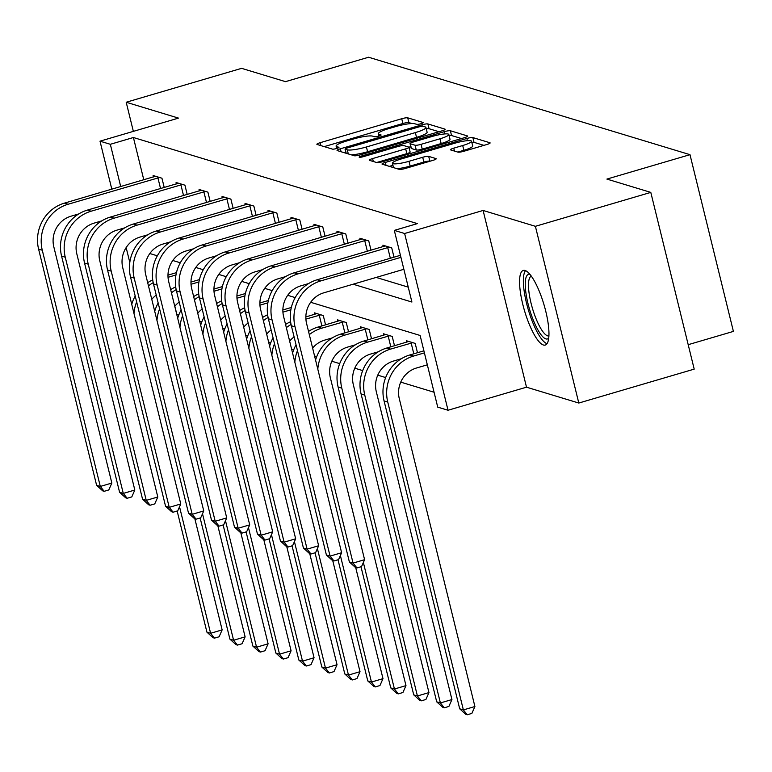 <?xml version="1.0" encoding="UTF-8"?>
<svg xmlns="http://www.w3.org/2000/svg" width="772" height="772" viewBox="0 0 772 772"><rect width="100%" height="100%" fill="white"/><g stroke="black" fill="none" stroke-linecap="round" stroke-linejoin="round"><path stroke-width="1.16" d="M420.914 123.723A3.426 0.56 -13.8 0 0 423.23 122.603A3.426 0.56 -13.8 0 0 423.075 122.487L407.712 117.826A4.893 0.801 -13.8 0 0 401.739 118.724L320.177 142.695A4.893 0.801 -13.8 0 0 316.867 144.296A4.893 0.801 -13.8 0 0 317.089 144.46L332.452 149.121A3.426 0.56 -13.8 0 0 336.64 148.494A3.426 0.56 -13.8 0 0 338.956 147.365A3.426 0.56 -13.8 0 0 338.802 147.249L336.814 146.651A15.662 2.557 -13.8 0 1 336.1 146.13A15.662 2.557 -13.8 0 1 346.686 140.986L353.479 138.989A15.662 2.557 -13.8 0 1 372.606 136.133L374.594 136.731A3.426 0.56 -13.8 0 0 378.782 136.113A3.426 0.56 -13.8 0 0 381.088 134.984A3.426 0.56 -13.8 0 0 380.934 134.868L378.946 134.27A15.662 2.557 -13.8 0 1 378.241 133.739A15.662 2.557 -13.8 0 1 388.818 128.606L395.621 126.608A15.662 2.557 -13.8 0 1 414.747 123.752L416.735 124.35A3.426 0.56 -13.8 0 0 420.914 123.723M525.114 270.499A38.889 10.19 -106.4 0 0 523.3 270.441A38.889 10.19 -106.4 0 0 523.59 307.449A38.889 10.19 -106.4 0 0 543.411 345.007A38.889 10.19 -106.4 0 0 545.225 345.065A38.889 10.19 -106.4 0 0 544.936 308.057A38.889 10.19 -106.4 0 0 525.114 270.499M457.97 152.132A4.893 0.801 -13.8 0 0 463.943 151.244L486.823 144.518A4.893 0.801 -13.8 0 0 490.133 142.916A4.893 0.801 -13.8 0 0 489.911 142.752L472.85 137.58A4.893 0.801 -13.8 0 0 466.867 138.468L385.315 162.438A4.893 0.801 -13.8 0 0 382.005 164.04A4.893 0.801 -13.8 0 0 382.227 164.204L399.288 169.377A4.893 0.801 -13.8 0 0 405.261 168.489L432.909 160.364A4.893 0.801 -13.8 0 0 436.209 158.762A4.893 0.801 -13.8 0 0 435.987 158.598L428.692 156.378A4.893 0.801 -13.8 0 0 422.709 157.276L409.006 161.3A13.095 2.142 -13.8 0 1 392.427 163.249A13.095 2.142 -13.8 0 1 401.266 158.955L454.959 143.177A13.095 2.142 -13.8 0 1 471.547 141.228A13.095 2.142 -13.8 0 1 462.698 145.522L453.753 148.156A4.893 0.801 -13.8 0 0 450.443 149.758A4.893 0.801 -13.8 0 0 450.665 149.922L457.97 152.132M650.796 192.392L694.202 369.132L578.797 403.042L535.392 226.312L650.796 192.392L606.898 179.085L689.994 154.67L368.591 57.234L285.495 81.649L241.607 68.341L126.203 102.251L178.486 118.106L100.013 141.17L110.328 144.296L133.402 137.512L417.391 223.61L394.309 230.394L404.625 233.511L448.03 410.25L437.724 407.124L420.122 335.473L310.662 302.286M535.392 226.312L483.098 210.457L404.625 233.511M441.864 130.883A4.893 0.801 -13.8 0 0 445.164 129.281A4.893 0.801 -13.8 0 0 444.942 129.117L427.881 123.945A4.893 0.801 -13.8 0 0 421.908 124.842L340.346 148.803A4.893 0.801 -13.8 0 0 337.046 150.415A4.893 0.801 -13.8 0 0 337.258 150.579L354.319 155.751A4.893 0.801 -13.8 0 0 360.302 154.854L441.864 130.883M450.365 130.757L467.427 135.93A4.893 0.801 -13.8 0 1 467.649 136.094A4.893 0.801 -13.8 0 1 464.339 137.705L382.787 161.666A4.893 0.801 -13.8 0 1 376.804 162.564L369.508 160.354A4.893 0.801 -13.8 0 1 369.286 160.19A4.893 0.801 -13.8 0 1 372.587 158.578L405.667 148.861A4.893 0.801 -13.8 0 0 408.977 147.259A4.893 0.801 -13.8 0 0 408.755 147.095L403.91 145.619A4.893 0.801 -13.8 0 0 397.927 146.516L363.496 156.639A3.426 0.56 -13.8 0 1 359.154 157.141A3.426 0.56 -13.8 0 1 361.47 156.021L444.392 131.655A4.893 0.801 -13.8 0 1 450.365 130.757L451.543 135.534L461.473 138.545M126.203 102.251L133.353 131.365M688.199 344.688L733.4 331.4L689.994 154.67M133.402 137.512L143.795 179.808M376.186 277.428L408.253 287.145M153.454 176.971L153.107 175.534L161.946 178.216L164.233 187.519M176.441 183.939L176.084 182.501L184.923 185.184L187.21 194.486M199.417 190.906L199.06 189.468L207.9 192.141L210.187 201.453M222.394 197.864L222.037 196.435L230.876 199.108L233.163 208.421M245.371 204.831L245.023 203.403L253.853 206.076L256.14 215.388M268.347 211.798L268 210.37L276.839 213.043L279.126 222.355M291.324 218.765L290.976 217.328L299.816 220.01L302.103 229.323M314.31 225.733L313.953 224.295L322.792 226.978L325.08 236.29M337.287 232.7L336.93 231.262L345.769 233.945L348.056 243.257M360.263 239.667L359.906 238.23L368.746 240.912L371.033 250.225M383.24 246.635L382.893 245.197L391.722 247.88L394.01 257.182M174.839 306.195L176.817 314.243L178.853 314.86M199.678 321.171L201.83 321.827M222.654 328.139L224.806 328.795M245.641 335.106L247.783 335.762M268.617 342.073L270.769 342.729M291.594 349.04L293.746 349.697M314.571 356.008L316.723 356.654M331.806 361.228L339.699 363.622M354.782 368.196L362.676 370.589M377.769 375.163L385.662 377.556M400.745 382.13L434.067 392.234M176.711 271.638L176.846 271.146M199.687 278.605L199.823 278.113M222.664 285.572L222.809 285.08M245.65 292.54L245.785 292.048M268.627 299.507L268.762 299.015M291.604 306.474L291.739 305.982M314.793 314.3L314.445 312.863L323.275 315.545L325.562 324.848M337.769 321.268L337.422 319.83L346.261 322.513L348.539 331.815M360.746 328.235L360.399 326.797L369.238 329.48L371.525 338.783M383.732 335.202L383.375 333.765L392.215 336.438L394.502 345.75M406.709 342.16L406.352 340.732L415.191 343.405L417.478 352.717M483.098 210.457L526.504 387.187L578.797 403.042M526.504 387.187L448.03 410.25M353.103 284.212L411.91 302.035L394.309 230.394M110.328 144.296L120.712 186.592M129.792 262.412L126.154 247.58M121.802 229.853L121.532 228.792M111.815 189.208L100.013 141.17M295.193 297.596L287.686 295.319M272.217 290.629L264.709 288.361M249.24 283.662L241.732 281.394M226.264 276.704L218.756 274.427M203.287 269.737L195.779 267.459M180.301 262.769L172.793 260.492M157.324 255.802L149.816 253.525M411.949 123.53L408.89 122.603A4.893 0.801 -13.8 0 0 402.907 123.501L324.221 146.622M345.837 152.316L344.399 152.74M438.988 131.732L429.058 128.721A4.893 0.801 -13.8 0 0 426.279 128.866M423.133 126.29A3.426 0.56 -13.8 0 0 418.945 126.917L347.352 147.954A3.426 0.56 -13.8 0 0 345.045 149.083A3.426 0.56 -13.8 0 0 345.2 149.189L347.294 149.826A15.662 2.557 -13.8 0 0 366.42 146.97L415.355 132.591A15.662 2.557 -13.8 0 0 425.932 127.457A15.662 2.557 -13.8 0 0 425.227 126.926L423.133 126.29M351.26 154.825A15.662 2.557 -13.8 0 0 367.588 151.746L366.42 146.97M425.932 127.457L427.109 132.234A15.662 2.557 -13.8 0 1 416.523 137.368L367.588 151.746M376.639 162.516L406.844 153.638A4.893 0.801 -13.8 0 0 410.144 152.036L408.977 147.259M408.938 147.191L410.781 146.651M439.992 138.777A13.095 2.142 -13.8 0 0 448.831 134.482A13.095 2.142 -13.8 0 0 432.252 136.432L413.338 141.99A4.893 0.801 -13.8 0 0 410.028 143.592A4.893 0.801 -13.8 0 0 410.25 143.756L415.095 145.223A4.893 0.801 -13.8 0 0 421.068 144.335L439.992 138.777L441.159 143.553A13.095 2.142 -13.8 0 0 450.008 139.259L448.831 134.482M411.322 148.118A4.893 0.801 -13.8 0 0 411.206 148.369A4.893 0.801 -13.8 0 0 411.428 148.533L410.25 143.756M441.159 143.553L422.245 149.112A4.893 0.801 -13.8 0 1 416.272 150L411.428 148.533M451.543 135.534A4.893 0.801 -13.8 0 0 449.121 135.631M471.547 141.228L472.715 146.005A13.095 2.142 -13.8 0 1 463.875 150.299L457.796 152.084M396.837 168.634A13.095 2.142 -13.8 0 0 410.173 166.076L409.006 161.3M430.033 161.213L429.859 161.155A4.893 0.801 -13.8 0 0 423.886 162.052L410.173 166.076M392.929 165.324L389.358 166.366M483.947 145.368L474.018 142.357A4.893 0.801 -13.8 0 0 471.837 142.415M171.529 289.085L170.602 289.365M168.035 277.312L175.968 274.977M167.987 275.131L176.46 272.641M156.233 295.116A24.926 23.71 106.9 0 0 151.775 299.324M194.862 518.794L222.143 629.894L219.103 636.784L214.491 638.135L213.014 637.691L206.925 632.162L177.164 511.016M206.925 632.162L210.602 633.281L179.529 506.77M133.99 313.49A37.394 35.56 -73.1 0 1 136.634 301.91M148.475 285.862A37.394 35.56 -73.1 0 1 153.194 282.668M131.742 304.332A37.394 35.56 -73.1 0 1 135.196 296.062M147.684 282.668A37.394 35.56 -73.1 0 1 152.731 279.927M214.491 638.135L210.602 633.281L222.143 629.894M155.5 176.257L64.423 203.132L68.1 204.252L159.553 177.492M78.821 213.902L71.034 216.189A24.926 23.71 106.9 0 0 53.818 246.857L111.844 483.06L108.794 489.95L104.181 491.31L102.705 490.857L96.616 485.337L38.6 249.134A37.394 35.56 -73.1 0 1 64.423 203.132M96.616 485.337L100.302 486.447L42.286 250.244A37.394 35.56 -73.1 0 1 68.1 204.252M104.181 491.31L100.302 486.447L111.844 483.06M160.557 188.6L157.913 177.859M548.718 338.097A33.65 8.82 73.6 0 1 545.872 338.908A33.65 8.82 73.6 0 1 528.029 303.714A33.65 8.82 73.6 0 1 529.997 274.417M531.329 276.144A31.16 8.164 -106.4 0 0 531.792 306.03A31.16 8.164 -106.4 0 0 547.599 335.839A31.16 8.164 -106.4 0 0 548.892 335.926M525.549 270.654A38.639 10.123 -106.4 0 0 528.241 309.524A38.639 10.123 -106.4 0 0 547.001 343.675M194.505 296.052L193.579 296.323M191.012 284.279L198.944 281.944M190.964 282.089L199.437 279.599M179.21 302.084A24.926 23.71 106.9 0 0 174.761 306.291M217.839 525.761L245.12 636.861L242.08 643.751L237.467 645.102L235.991 644.659L229.902 639.129L200.141 517.983M229.902 639.129L233.588 640.249L202.505 513.737M156.967 320.457A37.394 35.56 -73.1 0 1 159.611 308.877M171.452 292.829A37.394 35.56 -73.1 0 1 176.18 289.635M154.718 311.299A37.394 35.56 -73.1 0 1 158.173 303.029M170.67 289.625A37.394 35.56 -73.1 0 1 175.707 286.894M237.467 645.102L233.588 640.249L245.12 636.861M217.482 303.02L216.556 303.29M213.998 291.247L221.921 288.911M213.94 289.056L222.413 286.566M202.187 309.051A24.926 23.71 106.9 0 0 197.738 313.258M240.816 532.728L268.106 643.819L265.057 650.719L260.444 652.07L258.967 651.626L252.878 646.096L223.118 524.95M252.878 646.096L256.565 647.216L225.492 520.704M179.944 327.425A37.394 35.56 -73.1 0 1 182.588 315.844M194.428 299.797A37.394 35.56 -73.1 0 1 199.157 296.602M177.695 318.267A37.394 35.56 -73.1 0 1 181.15 309.987M193.647 296.593A37.394 35.56 -73.1 0 1 198.684 293.862M260.444 652.07L256.565 647.216L268.106 643.819M178.477 183.225L87.4 210.1L91.086 211.219L182.53 184.45M101.798 220.869L94.02 223.156A24.926 23.71 106.9 0 0 76.804 253.824L134.82 490.027L131.78 496.917L127.158 498.268L125.691 497.824L119.592 492.295L61.577 256.101A37.394 35.56 -73.1 0 1 87.4 210.1M119.592 492.295L123.279 493.414L65.263 257.211A37.394 35.56 -73.1 0 1 91.086 211.219M127.158 498.268L123.279 493.414L134.82 490.027M183.533 195.567L180.899 184.826M201.453 190.192L110.377 217.067L114.063 218.186L205.506 191.417M124.775 227.837L116.997 230.124A24.926 23.71 106.9 0 0 99.781 260.791L157.797 496.994L154.757 503.884L150.135 505.235L148.668 504.791L142.569 499.262L84.553 263.069A37.394 35.56 -73.1 0 1 110.377 217.067M142.569 499.262L146.255 500.381L88.24 264.178A37.394 35.56 -73.1 0 1 114.063 218.186M150.135 505.235L146.255 500.381L157.797 496.994M206.51 202.534L203.876 191.794M240.459 309.987L239.532 310.257M236.975 298.214L244.907 295.879M236.917 296.023L245.39 293.534M225.163 316.018A24.926 23.71 106.9 0 0 220.715 320.226M263.792 539.696L291.083 650.786L288.043 657.686L283.421 659.037L281.954 658.593L275.855 653.064L246.104 531.918M275.855 653.064L279.541 654.183L248.468 527.672M202.93 334.382A37.394 35.56 -73.1 0 1 205.564 322.812M217.405 306.764A37.394 35.56 -73.1 0 1 222.133 303.57M200.681 325.234A37.394 35.56 -73.1 0 1 204.126 316.954M216.623 303.56A37.394 35.56 -73.1 0 1 221.66 300.829M283.421 659.037L279.541 654.183L291.083 650.786M263.445 316.954L262.509 317.224M259.952 305.172L267.884 302.846M259.894 302.991L268.376 300.501M248.14 322.986A24.926 23.71 106.9 0 0 243.691 327.193M286.769 546.663L314.059 657.754L311.019 664.644L306.397 666.004L304.93 665.561L298.832 660.031L269.081 538.885M298.832 660.031L302.518 661.15L271.445 534.639M225.906 341.349A37.394 35.56 -73.1 0 1 228.541 329.769M240.381 313.731A37.394 35.56 -73.1 0 1 245.11 310.537M223.658 332.201A37.394 35.56 -73.1 0 1 227.113 323.922M239.6 310.527A37.394 35.56 -73.1 0 1 244.647 307.796M306.397 666.004L302.518 661.15L314.059 657.754M286.422 323.922L285.495 324.192M282.928 312.139L290.861 309.813M282.88 309.958L291.353 307.468M271.126 329.943A24.926 23.71 106.9 0 0 266.668 334.16M309.746 553.63L337.036 664.721L333.996 671.611L329.383 672.972L327.907 672.528L321.818 666.998L292.057 545.852M321.818 666.998L325.495 668.118L294.422 541.606M248.883 348.317A37.394 35.56 -73.1 0 1 251.527 336.737M263.368 320.698A37.394 35.56 -73.1 0 1 268.087 317.504M246.635 339.169A37.394 35.56 -73.1 0 1 250.089 330.889M262.577 317.495A37.394 35.56 -73.1 0 1 267.623 314.764M329.383 672.972L325.495 668.118L337.036 664.721M224.43 197.159L133.353 224.034L137.04 225.144L228.493 198.385M147.751 234.804L139.973 237.091A24.926 23.71 106.9 0 0 122.758 267.759L180.773 503.962L177.734 510.852L173.121 512.203L171.645 511.759L165.555 506.229L107.54 270.026A37.394 35.56 -73.1 0 1 133.353 224.034M165.555 506.229L169.232 507.349L111.216 271.146A37.394 35.56 -73.1 0 1 137.04 225.144M173.121 512.203L169.232 507.349L180.773 503.962M229.487 209.501L226.852 198.761M247.407 204.126L156.34 231.002L160.016 232.111L251.469 205.352M170.737 241.771L162.95 244.058A24.926 23.71 106.9 0 0 145.734 274.726L203.75 510.919L200.71 517.819L196.098 519.17L194.621 518.726L188.532 513.197L130.516 276.994A37.394 35.56 -73.1 0 1 156.34 231.002M188.532 513.197L192.209 514.316L134.193 278.113A37.394 35.56 -73.1 0 1 160.016 232.111M196.098 519.17L192.209 514.316L203.75 510.919M252.473 216.469L249.829 205.719M270.393 211.094L179.316 237.969L182.993 239.079L274.446 212.319M193.714 248.738L185.927 251.025A24.926 23.71 106.9 0 0 168.711 281.683L226.727 517.887L223.687 524.786L219.074 526.137L217.598 525.693L211.509 520.164L153.493 283.961A37.394 35.56 -73.1 0 1 179.316 237.969M211.509 520.164L215.195 521.283L157.17 285.08A37.394 35.56 -73.1 0 1 182.993 239.079M219.074 526.137L215.195 521.283L226.727 517.887M275.45 223.436L272.805 212.686M309.398 330.889L308.472 331.159M305.905 319.106L320.891 314.822M316.829 313.586L305.857 316.925M294.103 336.91A24.926 23.71 106.9 0 0 289.645 341.127M332.732 560.597L360.013 671.688L356.973 678.578L352.36 679.939L350.884 679.495L344.795 673.966L315.034 552.81M344.795 673.966L348.471 675.085L317.398 548.574M271.86 355.284A37.394 35.56 -73.1 0 1 274.504 343.704M286.344 327.656A37.394 35.56 -73.1 0 1 291.063 324.472M269.611 346.136A37.394 35.56 -73.1 0 1 273.066 337.856M285.553 324.462A37.394 35.56 -73.1 0 1 290.6 321.731M352.36 679.939L348.471 675.085L360.013 671.688M321.895 325.929L319.251 315.188M293.37 218.061L202.293 244.927L205.97 246.046L297.423 219.287M216.691 255.706L208.903 257.993A24.926 23.71 106.9 0 0 191.697 288.651L249.713 524.854L246.664 531.744L242.051 533.105L240.575 532.661L234.485 527.131L176.47 290.928A37.394 35.56 -73.1 0 1 202.293 244.927M234.485 527.131L238.172 528.251L180.156 292.048A37.394 35.56 -73.1 0 1 205.97 246.046M242.051 533.105L238.172 528.251L249.713 524.854M298.426 230.403L295.792 219.653M332.375 337.856L324.597 340.143A24.926 23.71 106.9 0 0 312.631 348.085M309.321 334.623A37.394 35.56 -73.1 0 1 321.663 328.197L343.868 321.789M339.805 320.554L317.977 327.077L321.663 328.197M355.709 567.565L382.989 678.656L379.949 685.546L375.337 686.906L373.86 686.453L367.771 680.933L338.011 559.777M367.771 680.933L371.457 682.043L340.384 555.541M294.836 362.251A37.394 35.56 -73.1 0 1 297.481 350.671M292.588 353.103A37.394 35.56 -73.1 0 1 296.043 344.823M308.539 331.429A37.394 35.56 -73.1 0 1 317.977 327.077M375.337 686.906L371.457 682.043L382.989 678.656M344.872 332.896L342.228 322.156M316.346 225.019L225.27 251.894L228.956 253.013L320.399 226.254M239.667 262.673L231.889 264.96A24.926 23.71 106.9 0 0 214.674 295.618L272.69 531.821L269.65 538.711L265.028 540.072L263.561 539.628L257.462 534.099L199.446 297.895A37.394 35.56 -73.1 0 1 225.27 251.894M257.462 534.099L261.148 535.218L203.132 299.015A37.394 35.56 -73.1 0 1 228.956 253.013M265.028 540.072L261.148 535.218L272.69 531.821M321.403 237.371L318.768 226.621M355.352 344.823L347.574 347.111A24.926 23.71 106.9 0 0 330.358 377.769L405.975 685.623L402.926 692.513L398.313 693.874L396.837 693.42L390.748 687.9L360.987 566.744M317.813 369.219A37.394 35.56 -73.1 0 1 344.64 335.164L366.845 328.747M362.792 327.521L340.954 334.044L344.64 335.164M390.748 687.9L394.434 689.01L363.361 562.508M315.565 360.07A37.394 35.56 -73.1 0 1 340.954 334.044M398.313 693.874L394.434 689.01L405.975 685.623M367.848 339.863L365.204 329.123M339.323 231.986L248.246 258.861L251.933 259.981L343.376 233.221M262.644 269.631L254.866 271.918A24.926 23.71 106.9 0 0 237.651 302.585L295.666 538.788L292.627 545.679L288.004 547.039L286.537 546.595L280.439 541.066L222.423 304.863A37.394 35.56 -73.1 0 1 248.246 258.861M280.439 541.066L284.125 542.176L226.109 305.982A37.394 35.56 -73.1 0 1 251.933 259.981M288.004 547.039L284.125 542.176L295.666 538.788M344.38 244.328L341.745 233.588M378.328 351.781L370.55 354.068A24.926 23.71 106.9 0 0 353.335 384.736L428.952 692.59L425.912 699.48L421.29 700.841L419.823 700.387L413.724 694.868L338.117 387.013A37.394 35.56 -73.1 0 1 363.93 341.012L385.768 334.488M413.724 694.868L417.411 695.977L341.793 388.133A37.394 35.56 -73.1 0 1 367.617 342.131L389.821 335.714M421.29 700.841L417.411 695.977L428.952 692.59M390.825 346.831L388.191 336.09M362.3 238.953L271.223 265.829L274.909 266.948L366.362 240.189M285.621 276.598L277.843 278.885A24.926 23.71 106.9 0 0 260.627 309.553L318.643 545.756L315.603 552.646L310.991 554.006L309.514 553.553L303.425 548.033L245.409 311.83A37.394 35.56 -73.1 0 1 271.223 265.829M303.425 548.033L307.102 549.143L249.086 312.95A37.394 35.56 -73.1 0 1 274.909 266.948M310.991 554.006L307.102 549.143L318.643 545.756M367.366 251.296L364.722 240.555M401.315 358.748L393.527 361.035A24.926 23.71 106.9 0 0 376.311 391.703L451.929 699.557L448.889 706.448L444.267 707.799L442.8 707.355L436.701 701.825L361.093 393.981A37.394 35.56 -73.1 0 1 386.917 347.979L408.745 341.456M436.701 701.825L440.387 702.945L364.77 395.1A37.394 35.56 -73.1 0 1 390.593 349.098L412.798 342.681M444.267 707.799L440.387 702.945L451.929 699.557M413.802 353.798L411.167 343.048M385.276 245.921L294.209 272.796L297.886 273.915L389.339 247.156M308.607 283.565L300.819 285.852A24.926 23.71 106.9 0 0 283.604 316.52L341.62 552.723L338.58 559.613L333.967 560.974L332.491 560.52L326.402 555L268.386 318.797A37.394 35.56 -73.1 0 1 294.209 272.796M326.402 555L330.078 556.11L272.062 319.907A37.394 35.56 -73.1 0 1 297.886 273.915M333.967 560.974L330.078 556.11L341.62 552.723M390.342 258.263L387.698 247.522M427.331 364.828L416.504 368.003A24.926 23.71 106.9 0 0 399.288 398.67L474.905 706.525L471.866 713.415L467.253 714.766L465.777 714.322L459.687 708.793L384.07 400.948A37.394 35.56 -73.1 0 1 409.893 354.946L423.896 350.835M459.687 708.793L463.364 709.912L387.747 402.058A37.394 35.56 -73.1 0 1 413.57 356.066L424.397 352.881M467.253 714.766L463.364 709.912L474.905 706.525M403.872 269.293L323.796 292.82A24.926 23.71 106.9 0 0 306.58 323.487L364.596 559.69L361.557 566.58L356.944 567.941L355.467 567.488L349.378 561.968L291.362 325.765A37.394 35.56 -73.1 0 1 317.186 279.763L400.436 255.3M349.378 561.968L353.065 563.077L295.039 326.874A37.394 35.56 -73.1 0 1 320.863 280.883L400.938 257.346M356.944 567.941L353.065 563.077L364.596 559.69M379.361 135.93L378.946 134.27M337.219 148.311L336.814 146.651M320.891 145.609L320.177 142.695M402.907 123.501L401.739 118.724M408.89 122.603L407.712 117.826M341.07 151.727L340.346 148.803M422.255 126.261L421.908 124.842M429.058 128.721L427.881 123.945M346.203 153.281L345.2 149.189M348.297 153.917L347.294 149.826M416.523 137.368L415.355 132.591M373.31 161.502L372.587 158.578M406.844 153.638L405.667 148.861M361.73 157.073L361.47 156.021M444.942 133.913L444.392 131.655M416.272 150L415.095 145.223M422.245 149.112L421.068 144.335M454.467 151.08L453.753 148.156M463.875 150.299L462.698 145.522M423.886 162.052L422.709 157.276M429.859 161.155L428.692 156.378M386.029 165.362L385.315 162.438M467.417 140.678L466.867 138.468M474.018 142.357L472.85 137.58M38.6 249.134L42.286 250.244M61.577 256.101L65.263 257.211M84.553 263.069L88.24 264.178M107.54 270.026L111.216 271.146M130.516 276.994L134.193 278.113M153.493 283.961L157.17 285.08M176.47 290.928L180.156 292.048M199.446 297.895L203.132 299.015M222.423 304.863L226.109 305.982M363.93 341.012L367.617 342.131M338.117 387.013L341.793 388.133M245.409 311.83L249.086 312.95M386.917 347.979L390.593 349.098M361.093 393.981L364.77 395.1M268.386 318.797L272.062 319.907M409.893 354.946L413.57 356.066M384.07 400.948L387.747 402.058M317.186 279.763L320.863 280.883M291.362 325.765L295.039 326.874M378.82 136.094L378.241 133.739M336.679 148.485L336.1 146.13M346.068 153.242L345.045 149.083M411.206 148.369L410.028 143.592M393.498 167.62L392.427 163.249"/></g></svg>
